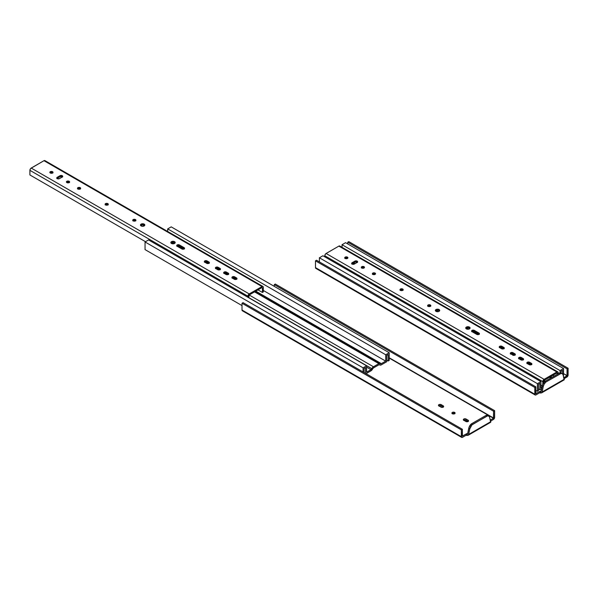 <?xml version="1.0" encoding="UTF-8"?>
<svg xmlns="http://www.w3.org/2000/svg" width="598" height="598" viewBox="0 0 598 598"><rect width="100%" height="100%" fill="white"/><g stroke="black" fill="none" stroke-linecap="round" stroke-linejoin="round"><path stroke-width="0.9" d="M540.928 391.518L540.353 391.189L540.928 391.518M563.578 373.601L566.986 375.798L567.061 368.839L347.737 242.212L347.737 243.947L347.737 242.212L348.776 241.614L568.1 368.241L348.776 241.614L347.737 242.212L567.061 368.839L568.1 368.241L567.061 368.839L567.061 375.619L563.578 373.601M535.845 393.641L540.353 391.189L540.158 392.124L541.541 392.916L542.124 392.026L564.265 379.244L562.972 374.557L562.172 373.675L560.984 373.496L545.854 382.07L544.823 381.472L559.496 373.003L560.535 373.601A4.926 2.841 -60 0 1 562.225 373.698A4.926 2.841 -60 0 1 563.122 374.983L564.131 379.88L564.265 379.244L542.124 392.026L543.268 386.443A4.926 2.841 -60 0 1 545.854 382.07L544.823 381.472A4.926 2.841 120 0 0 542.229 385.845L543.268 386.443L541.908 392.572L540.315 393.073L539.74 392.737L540.158 392.124L541.541 392.916L539.74 392.737L535.972 394.912A1.652 0.949 -60 0 1 535.15 394.994A1.652 0.949 -60 0 1 534.806 394.239L315.482 267.612L315.482 260.833L534.806 387.459L534.806 394.239L315.482 267.612L315.482 260.833L534.806 387.459L535.845 386.861L316.521 260.235L315.482 260.833L316.521 260.235L535.845 386.861L535.883 393.723L540.353 391.189L539.74 392.737L535.748 395.016L535.008 394.874L534.806 387.459L535.845 386.861L535.845 393.641M544.823 381.472L542.595 384.634L541.093 391.428L542.229 385.845L543.268 386.443L544.217 384.043L545.854 382.07L560.535 373.601L559.496 373.003L544.823 381.472M561.455 373.294L559.496 373.003A4.926 2.841 120 0 1 561.186 373.1L562.225 373.698M568.1 375.021L568.1 368.241L567.906 375.88L564.108 378.669L566.934 377.039A1.652 0.949 -60 0 0 568.1 375.021M563.832 377.63L566.934 375.843L563.832 377.63M563.824 379.715L564.295 379.648M316.648 268.285L315.826 268.367L315.482 267.612A1.652 0.949 120 0 0 315.826 268.367L535.15 394.994M560.057 370.588L563.578 368.555L345.562 242.683L342.041 244.717L560.057 370.588L342.041 244.717L342.041 247.31L342.041 244.717L345.562 242.683L563.578 368.555L563.466 376.269L563.578 368.555L560.057 370.588L560.057 372.883L560.057 370.588M562.539 373.937L562.539 370.349L561.096 371.186L561.096 373.055L561.096 371.186L562.539 370.349L562.539 373.937M541.631 388.79L539.904 389.784L538.454 388.947L539.904 389.784L539.904 383.423L538.454 384.252L538.454 390.711L537.415 391.309L535.845 390.397L537.415 391.309L537.415 383.654L540.936 381.629L540.936 387.99L541.908 387.429L540.936 387.99L540.936 381.629L322.92 255.757L540.936 381.629L537.415 383.654L319.399 257.783L322.92 255.757L319.399 257.783L537.415 383.654L537.415 391.309L538.454 390.711L538.454 384.252L539.904 383.423L539.904 389.784L541.631 388.79M545.361 381.158L544.045 380.403L545.361 381.158M550.751 378.048L549.427 377.286L550.751 378.048M353.68 264.271L352.431 263.546L353.68 264.271M345.375 258.037L346.519 258.695L345.375 258.037M353.672 262.828L355.07 263.636L353.672 262.828M361.954 267.612L363.098 268.27L361.954 267.612M373.01 273.989L374.154 274.654L373.01 273.989M400.645 289.948L401.781 290.606L400.645 289.948M428.28 305.899L429.416 306.557L428.28 305.899M436.174 310.459L438.214 311.64L436.174 310.459M466.545 327.996L468.593 329.177L466.545 327.996M472.248 331.285L478.049 334.633L472.248 331.285M499.883 347.244L502.896 348.978L499.883 347.244M510.939 353.62L513.951 355.362L510.939 353.62M519.206 358.396L522.218 360.138L519.206 358.396M527.473 363.173L530.486 364.907L527.473 363.173M550.676 376.568L551.999 377.331L550.676 376.568M319.399 261.894L319.399 257.783L319.399 261.894M465.887 328.496L467.479 327.749L469.445 328.093L469.445 327.084A2.183 1.263 180 0 1 470.088 327.981A2.183 1.263 180 0 1 468.742 329.147A2.183 1.263 180 0 1 466.358 328.87A2.183 1.263 180 0 1 465.715 327.981A2.183 1.263 180 0 1 467.068 326.814A2.183 1.263 180 0 1 469.445 327.084L469.445 328.093A2.183 1.263 0 0 0 465.902 328.481M351.759 264.032L352.102 262.731L354.891 261.124A1.6 0.927 180 0 1 357.156 261.124A1.6 0.927 180 0 1 357.619 261.774A1.6 0.927 180 0 1 357.156 262.432L354.367 264.039A1.6 0.927 180 0 1 352.626 264.234A1.6 0.927 180 0 1 351.639 263.382A1.6 0.927 180 0 1 352.102 262.731L352.102 263.733L355.406 261.924L357.156 262.126L357.156 261.124L357.499 262.425M357.365 262.275A1.6 0.927 0 0 0 357.156 262.126A1.6 0.927 0 0 0 354.891 262.126L352.102 263.733A1.6 0.927 0 0 0 351.893 263.882M361.416 268.001L362.582 267.456L364.025 267.702L364.025 266.701L364.496 267.351L364.025 268.009L361.768 268.009A1.6 0.927 180 0 1 361.297 267.351A1.6 0.927 180 0 1 362.283 266.499A1.6 0.927 180 0 1 364.025 266.701L364.025 267.702A1.6 0.927 0 0 0 361.558 267.859L361.768 266.701L364.025 266.701A1.6 0.927 180 0 1 364.496 267.351A1.6 0.927 180 0 1 363.509 268.21A1.6 0.927 180 0 1 361.768 268.009L361.566 267.867M372.472 274.385L373.638 273.832L375.081 274.086L375.081 273.084A1.6 0.927 180 0 1 375.551 273.735A1.6 0.927 180 0 1 374.565 274.587A1.6 0.927 180 0 1 372.816 274.385A1.6 0.927 180 0 1 372.352 273.735A1.6 0.927 180 0 1 373.339 272.882A1.6 0.927 180 0 1 375.081 273.084L375.081 274.086A1.6 0.927 0 0 0 372.606 274.235M402.925 290.194A1.6 0.927 0 0 0 402.716 290.037L402.716 289.036A1.6 0.927 180 0 1 403.187 289.686A1.6 0.927 180 0 1 402.192 290.546A1.6 0.927 180 0 1 400.451 290.344A1.6 0.927 180 0 1 399.98 289.686A1.6 0.927 180 0 1 400.974 288.834A1.6 0.927 180 0 1 402.716 289.036L402.716 290.037A1.6 0.927 0 0 0 400.241 290.194L401.587 289.768L403.059 290.336M344.837 258.433L346.003 257.88L347.445 258.134L347.445 257.125L347.916 257.783L347.445 258.433L345.188 258.433A1.6 0.927 180 0 1 344.717 257.783A1.6 0.927 180 0 1 345.704 256.931A1.6 0.927 180 0 1 347.445 257.125L347.445 258.134A1.6 0.927 0 0 0 344.971 258.284L345.188 257.125L347.445 257.125A1.6 0.927 180 0 1 347.916 257.783A1.6 0.927 180 0 1 346.93 258.635A1.6 0.927 180 0 1 345.188 258.433L344.986 258.291M435.508 310.96L437.101 310.213L439.074 310.556L439.074 309.547A2.183 1.263 180 0 1 439.709 310.444A2.183 1.263 180 0 1 438.364 311.603A2.183 1.263 180 0 1 435.987 311.334A2.183 1.263 180 0 1 435.344 310.444A2.183 1.263 180 0 1 436.69 309.278A2.183 1.263 180 0 1 439.074 309.547L439.074 310.556A2.183 1.263 0 0 0 435.523 310.945M427.742 306.296L427.742 305.286L428.908 304.733L430.545 305.13L430.545 306.154A1.6 0.927 0 0 0 430.351 305.997L430.351 304.987A1.6 0.927 180 0 1 430.814 305.645A1.6 0.927 180 0 1 429.827 306.497A1.6 0.927 180 0 1 428.086 306.296A1.6 0.927 180 0 1 427.615 305.645A1.6 0.927 180 0 1 428.602 304.786A1.6 0.927 180 0 1 430.351 304.987L430.351 305.997A1.6 0.927 0 0 0 427.876 306.146L429.215 305.72L430.695 306.296M557.321 373.234L556.88 372.98L557.321 374.258L556.88 372.98L557.321 373.234M543.679 381.105L544.113 380.358L556.88 372.98L544.03 380.41L543.679 382.698L543.679 381.105M554.197 376.06L552.873 375.297L554.197 376.06M357.26 262.365L356.438 261.887L357.26 262.365M542.222 385.904L540.936 385.164L542.222 385.904M558.188 372.733L558.188 373.757L557.971 372.023L556.88 371.978L544.113 379.349L542.805 381.614L324.789 255.742L324.789 256.834L324.886 255.107L325.843 253.657L338.864 246.107L556.88 371.978A1.846 1.069 -60 0 1 557.807 371.889A1.846 1.069 -60 0 1 558.188 372.733M542.805 384.148L542.805 381.614L542.805 384.148M469.445 328.093L469.923 328.496A2.183 1.263 0 0 0 469.445 328.093M499.345 347.632L501.438 347.139L504.174 348.716M510.4 354.016L512.486 353.515L515.229 355.1M518.668 358.793L520.753 358.292L523.497 359.869M526.935 363.562L529.028 363.061L531.764 364.645M400.107 290.336L400.847 290.508M471.71 331.681L474.079 331.27L479.327 334.372M439.074 310.556L439.545 310.96A2.183 1.263 0 0 0 439.074 310.556M479.192 334.222A1.6 0.927 0 0 0 478.976 334.073L478.976 333.064L474.319 330.38L474.319 331.382L478.976 334.073L478.976 333.064L474.079 330.26L472.3 330.26L471.71 331.382L476.718 334.372L472.061 331.681A1.6 0.927 180 0 1 471.59 331.03A1.6 0.927 180 0 1 472.577 330.178A1.6 0.927 180 0 1 474.319 330.38L474.319 331.382A1.6 0.927 0 0 0 471.844 331.531L477.107 334.536M478.976 333.064A1.6 0.927 180 0 1 479.447 333.721A1.6 0.927 180 0 1 478.46 334.574A1.6 0.927 180 0 1 476.718 334.372L478.976 334.372L479.447 333.721L478.976 333.064M531.629 364.496A1.6 0.927 0 0 0 531.413 364.346L531.413 363.337L531.413 364.346L529.544 363.263L529.544 362.261L531.413 363.337A1.6 0.927 180 0 1 531.884 363.995A1.6 0.927 180 0 1 530.897 364.847A1.6 0.927 180 0 1 529.155 364.645L527.279 363.569A1.6 0.927 180 0 1 526.816 362.911A1.6 0.927 180 0 1 527.802 362.059A1.6 0.927 180 0 1 529.544 362.261L529.544 363.263A1.6 0.927 0 0 0 527.07 363.412M523.362 359.719A1.6 0.927 0 0 0 523.145 359.57L523.145 358.568L523.497 359.57L522.017 360.146L519.012 358.793A1.6 0.927 180 0 1 518.548 358.142A1.6 0.927 180 0 1 519.535 357.283A1.6 0.927 180 0 1 521.277 357.484L521.277 358.494A1.6 0.927 0 0 0 518.802 358.643L518.668 357.783L520.148 357.215L523.145 358.568L523.145 359.57L521.277 358.494L521.277 357.484L523.145 358.568A1.6 0.927 180 0 1 523.616 359.219A1.6 0.927 180 0 1 522.63 360.071A1.6 0.927 180 0 1 520.888 359.876L518.817 358.651M515.087 354.95A1.6 0.927 0 0 0 514.878 354.801L514.878 353.792L515.319 354.629L514.063 355.354L510.744 354.016A1.6 0.927 180 0 1 510.273 353.366A1.6 0.927 180 0 1 511.268 352.514A1.6 0.927 180 0 1 513.009 352.715L513.009 353.717A1.6 0.927 0 0 0 510.535 353.867L510.543 352.85L511.873 352.439L514.878 353.792L514.878 354.801L513.009 353.717L513.009 352.715L514.878 353.792A1.6 0.927 180 0 1 515.349 354.45A1.6 0.927 180 0 1 514.362 355.302A1.6 0.927 180 0 1 512.613 355.1L513.009 355.264M504.024 348.574L501.804 348.836L499.494 347.498L499.255 346.803L500.212 346.13L501.715 346.22L504.024 347.55L504.024 348.574A1.6 0.927 0 0 0 503.822 348.417L503.822 347.408L503.822 348.417L501.954 347.333L501.954 346.332L503.822 347.408A1.6 0.927 180 0 1 504.293 348.066A1.6 0.927 180 0 1 503.307 348.918A1.6 0.927 180 0 1 501.565 348.716L499.689 347.64A1.6 0.927 180 0 1 499.225 346.982A1.6 0.927 180 0 1 500.212 346.13A1.6 0.927 180 0 1 501.954 346.332L501.954 347.333A1.6 0.927 0 0 0 499.48 347.49M354.891 261.124L354.891 262.126L354.891 261.124L356.909 261.005L357.589 261.595L357.35 262.29L353.852 264.234L351.759 263.74L351.908 262.873L354.891 261.124M557.807 371.889L339.791 246.017A1.846 1.069 120 0 0 338.864 246.107L339.589 245.942L340.142 246.578M544.113 379.349L326.097 253.477A1.846 1.069 120 0 0 324.789 255.742L542.805 381.614A1.846 1.069 -60 0 1 544.113 379.349L556.88 371.978L338.864 246.107L326.097 253.477L544.113 379.349M469.445 327.084L470.043 328.227L468.742 329.147L467.068 329.147L465.76 328.227L466.687 326.927L469.445 327.084M375.081 273.084L375.522 273.914L374.841 274.504L373.339 274.587L372.382 273.914L373.062 272.965L375.081 273.084M529.544 362.261L531.764 363.636L531.615 364.503L529.671 364.847L526.935 363.27L527.526 362.141L529.544 362.261M402.716 289.036L403.157 289.866L402.192 290.546L400.017 289.866L400.974 288.834L402.716 289.036M439.074 309.547L439.672 310.691L438.745 311.491L436.69 311.603L435.389 310.691L436.316 309.39L439.074 309.547M430.545 306.154L429.215 306.565L427.884 306.154M454.719 413.659A1.6 0.927 0 0 0 454.63 413.607L454.63 412.411A1.6 0.927 180 0 1 455.1 413.061A1.6 0.927 180 0 1 454.114 413.913A1.6 0.927 180 0 1 452.372 413.719L451.931 412.882L452.888 412.209L455.071 412.882L454.39 413.831L452.372 413.719A1.6 0.927 180 0 1 451.901 413.061A1.6 0.927 180 0 1 452.888 412.209A1.6 0.927 180 0 1 454.63 412.411L454.63 413.607A1.6 0.927 0 0 0 452.282 413.659M467.449 433.939L466.874 433.61L467.449 433.939M389.231 357.783L493.455 418.256L389.231 358.082L493.455 418.256L493.589 411.252L274.265 284.626L274.265 286.36L274.265 284.626L275.297 284.028L494.621 410.654L275.297 284.028L274.265 284.626L493.589 411.252L494.621 410.654L493.589 411.252L493.589 418.032L389.231 357.783M462.366 436.054L466.874 433.61L466.687 434.537L468.07 435.337L468.653 434.44L490.786 421.657L489.493 416.97L488.701 416.088L487.512 415.909L472.383 424.49L471.344 423.892L486.025 415.416L487.056 416.014A4.926 2.841 -60 0 1 488.745 416.118A4.926 2.841 -60 0 1 489.65 417.397L490.652 422.293L490.786 421.657L468.653 434.44L469.796 428.863A4.926 2.841 -60 0 1 472.383 424.49L471.344 423.892A4.926 2.841 120 0 0 468.757 428.265L469.796 428.863L468.436 434.985L466.836 435.486L466.261 435.157L466.687 434.537L468.07 435.337L466.261 435.157L462.501 437.325A1.652 0.949 -60 0 1 461.678 437.407A1.652 0.949 -60 0 1 461.335 436.652L242.011 310.026L242.011 303.253L461.335 429.872L461.335 436.652L242.011 310.026L242.011 303.253L461.335 429.872L462.366 429.274L243.05 302.655L242.011 303.253L243.05 302.655L462.366 429.274L462.411 436.144L466.874 433.61L466.261 435.157L462.276 437.437L461.529 437.288L461.335 429.872L462.366 429.274L462.366 436.054M471.344 423.892L469.124 427.054L467.614 433.842L468.757 428.265L469.796 428.863L471.927 424.901L487.056 416.014L486.025 415.416L471.344 423.892M487.983 415.715L486.025 415.416A4.926 2.841 120 0 1 487.714 415.52L488.745 416.118M494.621 417.434L494.621 410.654L494.539 418.002L493.686 419.295L490.637 421.082L493.455 419.452A1.652 0.949 -60 0 0 494.621 417.434M490.36 420.05L493.455 418.256L490.36 420.05M468.167 421.426A1.6 0.927 0 0 0 468.077 421.366L468.077 420.17L468.077 421.366L466.074 420.215L466.074 419.019L468.077 420.17A1.6 0.927 180 0 1 468.548 420.828A1.6 0.927 180 0 1 467.561 421.68A1.6 0.927 180 0 1 465.82 421.478L463.465 420.028L463.816 419.019L465.558 418.817L468.077 420.17L468.428 421.179L466.948 421.747L463.816 420.327A1.6 0.927 180 0 1 463.345 419.669A1.6 0.927 180 0 1 464.332 418.817A1.6 0.927 180 0 1 466.074 419.019L466.074 420.215A1.6 0.927 0 0 0 463.727 420.267M443.275 407.051A1.6 0.927 0 0 0 443.185 406.999L443.185 405.803L443.185 406.999L441.182 405.84L441.182 404.644L443.185 405.803A1.6 0.927 180 0 1 443.656 406.453A1.6 0.927 180 0 1 442.67 407.313A1.6 0.927 180 0 1 440.928 407.111L438.454 405.302L439.44 404.45L441.182 404.644L443.537 406.102L443.185 407.111L441.444 407.313L438.925 405.952A1.6 0.927 180 0 1 438.454 405.302A1.6 0.927 180 0 1 439.44 404.45A1.6 0.927 180 0 1 441.182 404.644L441.182 405.84A1.6 0.927 0 0 0 438.835 405.9M490.353 422.136L490.816 422.061M243.177 310.706L242.354 310.781L242.011 310.026A1.652 0.949 120 0 0 242.354 310.781L461.678 437.407M463.614 420.357L465.558 420.013L468.279 421.508M438.723 405.982L440.666 405.646L443.387 407.141M452.17 413.749L453.501 413.338L454.831 413.749M379.7 364.855L378.848 364.832A1.48 0.852 -60 0 1 379.581 364.758A1.48 0.852 -60 0 1 379.67 364.825L379.7 364.855A2.945 1.697 -60 0 0 379.88 364.989A2.945 1.697 -60 0 0 381.352 364.84L379.7 364.855M372.629 368.899L372.599 368.959A2.945 1.697 -60 0 1 370.947 370.85L366.058 373.675L371.418 370.513L372.629 368.899A1.48 0.852 -60 0 1 373.458 367.942L372.629 368.899M371.777 368.704L248.79 297.625L371.807 368.645A2.945 1.697 -60 0 1 373.458 366.753L249.157 294.986L373.458 366.753L378.848 363.636L254.539 291.869L378.848 363.636A2.945 1.697 -60 0 1 380.313 363.494A2.945 1.697 -60 0 1 380.492 363.629L381.352 363.644A1.48 0.852 -60 0 1 380.612 363.719A1.48 0.852 -60 0 1 380.522 363.651L378.848 363.636L372.98 367.082L371.777 368.704A1.48 0.852 -60 0 1 370.947 369.654L366.589 367.142L370.947 369.654L371.777 368.704L248.79 297.699L371.777 368.704M385.71 354.764L389.231 352.738L171.207 226.866L167.694 228.892L385.71 354.764L167.694 228.892L167.694 231.493L167.694 228.892L171.207 226.866L389.231 352.738L389.231 360.385L388.192 360.983L386.749 360.146L388.192 360.983L388.192 354.532L386.749 355.362L386.749 361.73L381.352 364.84L386.749 361.73L386.749 355.362L388.192 354.532L388.192 360.983L389.231 360.385L389.231 352.738L385.71 354.764L385.71 361.132L263.299 290.456L385.71 361.132L385.71 354.764M378.848 364.832L373.458 367.942L378.848 364.832M365.557 373.384L365.557 367.598L364.107 368.435L364.107 372.547L364.107 368.435L365.557 367.598L365.557 373.384M366.589 372.173L370.947 369.654L366.589 372.173L366.589 365.804L366.589 372.173M171.656 242.579L173.704 243.76L171.656 242.579M177.359 245.875L183.16 249.224L177.359 245.875M204.994 261.827L208.007 263.569L204.994 261.827M216.05 268.21L219.062 269.945L216.05 268.21M224.317 272.98L227.33 274.721L224.317 272.98M232.585 277.756L235.597 279.498L232.585 277.756M255.787 291.151L381.352 363.644L385.71 361.132L381.352 363.644L255.787 291.151M148.573 239.933L366.589 365.804L148.573 239.933L145.052 241.966L148.573 239.933M145.052 249.613L145.052 241.966L363.068 367.837L366.589 365.804L363.068 367.837L145.052 241.966L145.052 249.613L242.011 305.593L145.052 249.613M363.068 371.949L363.068 367.837L363.068 371.949M170.998 243.087L172.59 242.332L174.556 242.676L174.556 241.674A2.183 1.263 180 0 1 175.199 242.564A2.183 1.263 180 0 1 173.854 243.73A2.183 1.263 180 0 1 171.469 243.453A2.183 1.263 180 0 1 170.826 242.564A2.183 1.263 180 0 1 172.179 241.398A2.183 1.263 180 0 1 174.556 241.674L174.556 242.676A2.183 1.263 0 0 0 171.013 243.065M56.87 178.623L57.214 177.314L60.002 175.707A1.6 0.927 180 0 1 62.267 175.707A1.6 0.927 180 0 1 62.73 176.358A1.6 0.927 180 0 1 62.267 177.015L59.479 178.623A1.6 0.927 180 0 1 57.737 178.824A1.6 0.927 180 0 1 56.75 177.972A1.6 0.927 180 0 1 57.214 177.314L57.214 178.324L60.241 176.597L62.267 176.716L62.267 175.707L62.611 177.015M62.476 176.866A1.6 0.927 0 0 0 62.267 176.716A1.6 0.927 0 0 0 60.002 176.716L57.214 178.324A1.6 0.927 0 0 0 57.004 178.473M69.353 182.442A1.6 0.927 0 0 0 69.144 182.293L69.144 181.284A1.6 0.927 180 0 1 69.607 181.942A1.6 0.927 180 0 1 68.621 182.794A1.6 0.927 180 0 1 66.879 182.592A1.6 0.927 180 0 1 66.408 181.942A1.6 0.927 180 0 1 67.395 181.082A1.6 0.927 180 0 1 69.144 181.284L69.144 182.293A1.6 0.927 0 0 0 66.67 182.442L68.322 182.039L69.488 182.592M77.583 188.975L78.749 188.422L80.192 188.669L80.192 187.667A1.6 0.927 180 0 1 80.663 188.318A1.6 0.927 180 0 1 79.676 189.177A1.6 0.927 180 0 1 77.934 188.975A1.6 0.927 180 0 1 77.463 188.318A1.6 0.927 180 0 1 78.45 187.466A1.6 0.927 180 0 1 80.192 187.667L80.192 188.669A1.6 0.927 0 0 0 77.718 188.826M108.036 204.778A1.6 0.927 0 0 0 107.827 204.628L107.827 203.619A1.6 0.927 180 0 1 108.298 204.277A1.6 0.927 180 0 1 107.311 205.129A1.6 0.927 180 0 1 105.562 204.927A1.6 0.927 180 0 1 105.099 204.277A1.6 0.927 180 0 1 106.085 203.417A1.6 0.927 180 0 1 107.827 203.619L107.827 204.628A1.6 0.927 0 0 0 105.353 204.778L107.005 204.374L108.171 204.927M52.773 172.867A1.6 0.927 0 0 0 52.564 172.717L52.564 171.716A1.6 0.927 180 0 1 53.028 172.366A1.6 0.927 180 0 1 52.041 173.218A1.6 0.927 180 0 1 50.299 173.016A1.6 0.927 180 0 1 49.828 172.366A1.6 0.927 180 0 1 50.815 171.514A1.6 0.927 180 0 1 52.564 171.716L52.564 172.717A1.6 0.927 0 0 0 50.09 172.867L51.742 172.463L52.908 173.016M140.62 225.551L142.212 224.796L144.185 225.14L144.185 224.138A2.183 1.263 180 0 1 144.828 225.027A2.183 1.263 180 0 1 143.475 226.194A2.183 1.263 180 0 1 141.098 225.917A2.183 1.263 180 0 1 140.455 225.027A2.183 1.263 180 0 1 141.801 223.861A2.183 1.263 180 0 1 144.185 224.138L144.185 225.14A2.183 1.263 0 0 0 140.635 225.528M132.853 220.879L132.995 219.713L134.326 219.302L135.656 219.713L135.656 220.744A1.6 0.927 0 0 0 135.462 220.58L135.462 219.578A1.6 0.927 180 0 1 135.925 220.228A1.6 0.927 180 0 1 134.939 221.081A1.6 0.927 180 0 1 133.197 220.879A1.6 0.927 180 0 1 132.726 220.228A1.6 0.927 180 0 1 133.713 219.376A1.6 0.927 180 0 1 135.462 219.578L135.462 220.58A1.6 0.927 0 0 0 132.988 220.729L134.64 220.326L135.806 220.879M262.432 287.817L261.991 287.571L262.432 287.817L262.432 292.452L257.985 289.881L262.432 292.452L263.299 291.951L263.299 287.317L263.299 291.951L262.432 292.452L262.432 287.817L261.991 287.571L262.432 287.817M248.79 295.696L249.224 294.941L261.991 287.571L249.142 295.001L248.79 297.797L248.79 295.696M62.371 176.948L61.549 176.477L62.371 176.948M145.508 241.704L29.9 174.96L145.508 241.704M29.9 170.325L29.9 174.96L29.922 170.019L30.707 168.464L43.975 160.69L261.991 286.562L249.224 293.932L247.916 296.197L29.9 170.325L247.916 296.197L247.916 297.288L247.916 296.197A1.846 1.069 -60 0 1 249.224 293.932L31.208 168.06A1.846 1.069 120 0 0 29.9 170.325M175.035 243.05L172.59 243.797L170.826 242.564L171.798 241.517L173.442 241.323L175.035 242.078L175.035 243.05A2.183 1.263 0 0 0 174.556 242.676L175.035 243.087M80.394 188.833L78.45 189.177L77.493 188.138L79.676 187.466L80.543 187.966L80.394 188.833A1.6 0.927 0 0 0 80.192 188.669L80.543 188.975M204.456 262.223L206.549 261.722L209.285 263.299M215.512 268.599L217.597 268.106L220.341 269.683M223.779 273.376L225.872 272.875L228.608 274.46M232.046 278.152L234.139 277.651L236.875 279.229M105.218 204.927L105.218 203.918L106.384 203.365L108.029 203.761L108.029 204.785L106.698 205.196L105.368 204.785M176.821 246.264L179.191 245.853L184.438 248.955M144.656 225.506L142.212 226.261L140.455 225.027L141.427 223.981L143.064 223.787L144.656 224.542L144.656 225.506A2.183 1.263 0 0 0 144.185 225.14L144.656 225.551M182.218 249.127L177.172 246.271A1.6 0.927 180 0 1 176.702 245.614A1.6 0.927 180 0 1 177.688 244.761A1.6 0.927 180 0 1 179.43 244.963L179.43 245.965A1.6 0.927 0 0 0 176.956 246.122L176.971 245.105L178.914 244.761L179.43 244.963L179.43 245.965L184.087 248.656L184.087 247.654L179.43 244.963L184.087 247.654A1.6 0.927 180 0 1 184.558 248.305A1.6 0.927 180 0 1 183.571 249.157A1.6 0.927 180 0 1 181.829 248.955L184.289 248.82A1.6 0.927 0 0 0 184.087 248.656L184.289 247.789L184.289 248.82M236.726 279.094L234.506 279.348L232.196 278.01L231.957 277.315L232.914 276.642L234.416 276.732L236.726 278.063L236.726 279.094A1.6 0.927 0 0 0 236.524 278.93L236.524 277.928L236.524 278.93L234.655 277.853L234.655 276.844L236.524 277.928A1.6 0.927 180 0 1 236.995 278.578A1.6 0.927 180 0 1 236.008 279.43A1.6 0.927 180 0 1 234.267 279.229L232.39 278.152A1.6 0.927 180 0 1 231.927 277.502A1.6 0.927 180 0 1 232.914 276.642A1.6 0.927 180 0 1 234.655 276.844L234.655 277.853A1.6 0.927 0 0 0 232.181 278.003M228.473 274.31A1.6 0.927 0 0 0 228.257 274.161L228.257 273.151L228.257 274.161L226.388 273.077L226.388 272.075L228.257 273.151A1.6 0.927 180 0 1 228.728 273.802A1.6 0.927 180 0 1 227.741 274.661A1.6 0.927 180 0 1 225.999 274.46L224.123 273.376A1.6 0.927 180 0 1 223.659 272.725A1.6 0.927 180 0 1 224.646 271.873A1.6 0.927 180 0 1 226.388 272.075L226.388 273.077A1.6 0.927 0 0 0 223.914 273.226M220.199 269.534A1.6 0.927 0 0 0 219.989 269.384L219.989 268.375L220.43 269.212L219.174 269.937L215.856 268.607A1.6 0.927 180 0 1 215.385 267.949A1.6 0.927 180 0 1 216.379 267.097A1.6 0.927 180 0 1 218.121 267.299L218.121 268.3A1.6 0.927 0 0 0 215.646 268.457L215.512 267.598L216.992 267.029L219.989 268.375L219.989 269.384L218.121 268.3L218.121 267.299L219.989 268.375A1.6 0.927 180 0 1 220.46 269.033A1.6 0.927 180 0 1 219.473 269.885A1.6 0.927 180 0 1 217.724 269.683L215.661 268.465M209.151 263.15A1.6 0.927 0 0 0 208.941 263L208.941 261.999L209.285 263L207.805 263.576L204.8 262.223A1.6 0.927 180 0 1 204.337 261.573A1.6 0.927 180 0 1 205.323 260.713A1.6 0.927 180 0 1 207.065 260.915L207.065 261.924A1.6 0.927 0 0 0 204.591 262.074L204.456 261.214L205.936 260.646L208.941 261.999L208.941 263L207.065 261.924L207.065 260.915L208.941 261.999A1.6 0.927 180 0 1 209.405 262.649A1.6 0.927 180 0 1 208.418 263.501A1.6 0.927 180 0 1 206.676 263.307L204.606 262.081M60.002 175.707L60.002 176.716L60.241 175.595L62.267 175.707L62.461 176.873L58.963 178.824L56.87 178.324L57.019 177.457L60.002 175.707M263.299 287.317L262.918 286.472L261.991 286.562A1.846 1.069 -60 0 1 262.918 286.472A1.846 1.069 -60 0 1 263.299 287.317M262.918 286.472L44.902 160.6A1.846 1.069 120 0 0 43.975 160.69L44.7 160.526L45.254 161.161M43.975 160.69L31.208 168.06L249.224 293.932L261.991 286.562L43.975 160.69M69.144 181.284L69.577 182.121L68.621 182.794L66.438 182.121L67.395 181.082L69.144 181.284M225.999 274.46L223.929 273.241L223.929 272.21L225.872 271.873L228.608 273.45L228.017 274.572L225.999 274.46M52.564 171.716L52.998 172.545L52.318 173.136L50.815 173.218L49.858 172.545L50.538 171.596L52.564 171.716M135.656 220.744L134.326 221.155L132.995 220.744M541.564 392.908L564.146 379.872M344.994 258.261L345.584 258.598M353.291 263.053L354.681 263.853M361.581 267.837L362.164 268.173M372.629 274.22L373.212 274.557M427.899 306.124L428.482 306.46M435.793 310.683L437.557 311.7M466.163 328.22L467.928 329.236M499.502 347.468L501.961 348.888M518.825 358.621L521.277 360.041M527.092 363.397L529.544 364.81M550.287 376.785L551.61 377.555M468.092 435.322L490.666 422.285M171.275 242.803L173.039 243.827M204.613 262.051L207.072 263.471M215.669 268.435L218.121 269.855M223.936 273.211L226.388 274.624M232.203 277.98L234.663 279.401M255.398 291.376L380.306 363.487"/></g></svg>
